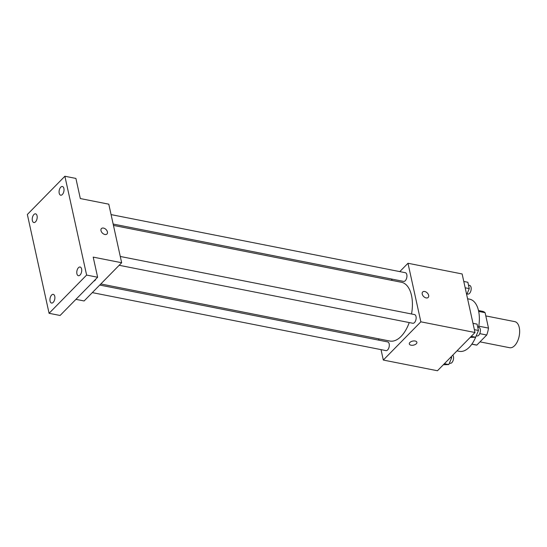 <?xml version="1.0" encoding="UTF-8"?>
<svg xmlns="http://www.w3.org/2000/svg" width="547" height="547" viewBox="0 0 547 547"><rect width="100%" height="100%" fill="white"/><g stroke="black" fill="none" stroke-linecap="round" stroke-linejoin="round"><path stroke-width="0.82" d="M479.999 341.861L509.633 347.714A13.292 7.118 -78.8 0 0 514.624 345.656A13.292 7.118 -78.8 0 0 519.65 331.605A13.292 7.118 -78.8 0 0 514.782 321.636L485.811 315.913M478.666 311.414L485.1 312.679A17.155 9.183 -78.8 0 0 482.495 311.318L478.475 310.525M485.1 312.679L488.485 328.091A17.155 9.183 -78.8 0 1 486.721 335.017L476.847 345.075A17.155 9.183 -78.8 0 1 475.842 344.979L471.829 344.186M478.775 326.169L488.485 328.091M471.89 344.097L476.847 345.075M479.767 333.643L486.721 335.017M456.984 350.866L459.336 351.331A26.584 14.236 -78.8 0 0 469.312 347.208A26.584 14.236 -78.8 0 0 476.047 336.255M478.598 327.229A26.584 14.236 -78.8 0 0 469.634 299.175L467.589 298.765M399.782 271.613L407.98 263.264L462.133 273.958L475.008 332.514L437.463 370.75L383.317 360.056L381.027 349.629M407.98 263.264L420.855 321.821L475.008 332.514M426.14 297.917A3.877 2.537 -135.5 0 1 422.735 295.353A3.877 2.537 -135.5 0 1 422.667 292.002A3.877 2.537 -135.5 0 1 427.214 292.905A3.877 2.537 -135.5 0 1 428.198 297.431A3.877 2.537 -135.5 0 1 426.14 297.917M100.812 283.961L389.847 341.041A29.948 16.034 -78.8 0 0 401.088 336.398A29.948 16.034 -78.8 0 0 409.238 322.566M411.529 313.985A29.948 16.034 -78.8 0 0 401.45 282.273L113.448 225.398M391.283 280.269L392.356 279.182M378.948 340.186L378.647 338.832M420.855 321.821L383.317 360.056M113.147 224.044L403.611 281.404A4.431 2.373 -78.8 0 0 405.272 280.714A4.431 2.373 -78.8 0 0 406.947 276.03A4.431 2.373 -78.8 0 0 405.327 272.707L111.075 214.602M119.157 265.281L412.814 323.27A4.431 2.373 -78.8 0 0 414.476 322.586A4.431 2.373 -78.8 0 0 416.151 317.903A4.431 2.373 -78.8 0 0 414.53 314.58L120.278 256.468M99.745 285.049L387.686 341.916A4.431 2.373 101.2 0 1 389.156 346.723A4.431 2.373 101.2 0 1 385.97 350.606L92.313 292.618M409.888 342.477A3.877 2.072 -12.4 0 1 413.956 340.931A3.877 2.072 -12.4 0 1 416.889 342.278A3.877 2.072 -12.4 0 1 413.546 345.13A3.877 2.072 -12.4 0 1 409.313 343.947A3.877 2.072 -12.4 0 1 409.888 342.477M416.889 342.278A3.877 2.072 -12.4 0 1 413.546 345.13A3.877 2.072 -12.4 0 1 409.313 343.94M422.667 292.002A3.877 2.537 -135.5 0 1 427.207 292.905A3.877 2.537 -135.5 0 1 428.198 297.431M64.888 176.25L86.617 275.073L49.08 313.301L27.35 214.486L64.888 176.25L75.903 178.431L80.327 198.561L108.785 204.175L121.66 262.738L84.115 300.966L75.924 299.353M86.617 275.073L97.633 277.247L60.088 315.475L49.08 313.301M121.66 262.738L93.202 257.117L97.633 277.247M104.908 234.485A3.877 2.537 -135.5 0 1 101.503 231.914A3.877 2.537 -135.5 0 1 101.441 228.564A3.877 2.537 -135.5 0 1 105.981 229.466A3.877 2.537 -135.5 0 1 106.973 234A3.877 2.537 -135.5 0 1 104.908 234.485M95.677 279.237A3.877 2.072 -12.4 0 1 93.715 281.233A3.877 2.072 -12.4 0 0 95.677 279.237M101.441 228.564A3.877 2.537 -135.5 0 1 105.981 229.473A3.877 2.537 -135.5 0 1 106.973 234M37.059 215.798A4.431 2.373 101.2 0 1 36.444 220.468A4.431 2.373 101.2 0 1 33.852 222.533A4.431 2.373 101.2 0 1 32.362 220.578A4.431 2.373 101.2 0 1 32.977 215.908A4.431 2.373 101.2 0 1 35.569 213.843A4.431 2.373 101.2 0 1 37.059 215.798M54.762 296.317A4.431 2.373 101.2 0 1 54.146 300.987A4.431 2.373 101.2 0 1 51.555 303.052A4.431 2.373 101.2 0 1 50.071 301.096A4.431 2.373 101.2 0 1 50.68 296.426A4.431 2.373 101.2 0 1 53.271 294.361A4.431 2.373 101.2 0 1 54.762 296.317M81.606 268.98A4.431 2.373 101.2 0 1 80.99 273.65A4.431 2.373 101.2 0 1 78.399 275.715A4.431 2.373 101.2 0 1 76.908 273.76A4.431 2.373 101.2 0 1 77.524 269.09A4.431 2.373 101.2 0 1 80.115 267.025A4.431 2.373 101.2 0 1 81.606 268.98M63.896 188.462A4.431 2.373 101.2 0 1 63.288 193.132A4.431 2.373 101.2 0 1 60.696 195.197A4.431 2.373 101.2 0 1 59.206 193.241A4.431 2.373 101.2 0 1 59.821 188.571A4.431 2.373 101.2 0 1 62.413 186.506A4.431 2.373 101.2 0 1 63.896 188.462M451.357 356.603L451.624 357.806L448.8 364.562L443.371 364.74M450.407 357.567L451.624 357.806M444.396 363.693L448.8 364.562M449.395 363.133L450.215 363.297A4.431 2.373 -78.8 0 0 451.884 362.606A4.431 2.373 -78.8 0 0 452.786 355.14M472.984 323.325L477.073 324.132L478.461 330.47L475.644 337.225L470.208 337.403M474.379 329.663L478.461 330.47M471.234 336.357L475.644 337.225M476.239 335.796L477.059 335.961A4.431 2.373 -78.8 0 0 478.721 335.27A4.431 2.373 -78.8 0 0 480.396 330.586A4.431 2.373 -78.8 0 0 478.775 327.263L477.716 327.051M463.781 281.459L467.863 282.266L469.258 288.604L466.7 294.724M465.176 287.797L469.258 288.604M467.035 293.924L467.856 294.088A4.431 2.373 -78.8 0 0 469.517 293.404A4.431 2.373 -78.8 0 0 471.193 288.72A4.431 2.373 -78.8 0 0 469.572 285.397L468.505 285.185"/></g></svg>
